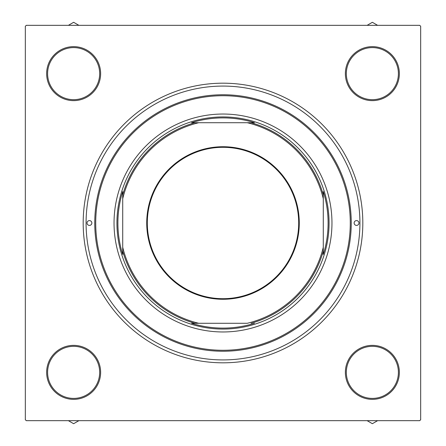 <?xml version="1.0" encoding="UTF-8"?>
<svg xmlns="http://www.w3.org/2000/svg" width="446" height="446" viewBox="0 0 446 446"><rect width="100%" height="100%" fill="white"/><g stroke="black" fill="none" stroke-linecap="round" stroke-linejoin="round"><path stroke-width="0.67" d="M46.64 372.365A27 27 0 0 1 73.635 345.366A27 27 0 0 1 100.634 372.365A27 27 0 0 1 73.635 399.36A27 27 0 0 1 46.64 372.365M99.67 372.365A26.035 26.035 0 0 0 73.635 346.33A26.035 26.035 0 0 0 47.599 372.365A26.035 26.035 0 0 0 73.635 398.401A26.035 26.035 0 0 0 99.67 372.365M46.64 73.635A27 27 0 0 1 73.635 46.64A27 27 0 0 1 100.634 73.635A27 27 0 0 1 73.635 100.634A27 27 0 0 1 46.64 73.635M99.67 73.635A26.035 26.035 0 0 0 73.635 47.599A26.035 26.035 0 0 0 47.599 73.635A26.035 26.035 0 0 0 73.635 99.67A26.035 26.035 0 0 0 99.67 73.635M345.366 73.635A27 27 0 0 1 372.365 46.64A27 27 0 0 1 399.36 73.635A27 27 0 0 1 372.365 100.634A27 27 0 0 1 345.366 73.635M398.401 73.635A26.035 26.035 0 0 0 372.365 47.599A26.035 26.035 0 0 0 346.33 73.635A26.035 26.035 0 0 0 372.365 99.67A26.035 26.035 0 0 0 398.401 73.635M345.366 372.365A27 27 0 0 1 372.365 345.366A27 27 0 0 1 399.36 372.365A27 27 0 0 1 372.365 399.36A27 27 0 0 1 345.366 372.365M398.401 372.365A26.035 26.035 0 0 0 372.365 346.33A26.035 26.035 0 0 0 346.33 372.365A26.035 26.035 0 0 0 372.365 398.401A26.035 26.035 0 0 0 398.401 372.365M83.185 223A139.815 139.815 0 0 1 223 83.185A139.815 139.815 0 0 1 362.815 223A139.815 139.815 0 0 1 223 362.815A139.815 139.815 0 0 1 83.185 223M419.708 25.327L26.292 25.327L25.327 26.292L25.327 419.708L26.292 420.673L419.708 420.673L420.673 419.708L420.673 26.292L419.708 25.327M299.272 223A76.272 76.272 0 0 1 223 299.272A76.272 76.272 0 0 1 146.728 223A76.272 76.272 0 0 1 223 146.728A76.272 76.272 0 0 1 299.272 223M147.308 223A75.692 75.692 0 0 0 223 298.692A75.692 75.692 0 0 0 298.692 223A75.692 75.692 0 0 0 223 147.308A75.692 75.692 0 0 0 147.308 223M323.283 254.465L323.283 247.262L323.283 254.465A105.105 105.105 0 0 0 323.283 191.535L323.283 198.738L323.283 191.535M116.93 223A106.07 106.07 0 0 1 223 116.93A106.07 106.07 0 0 1 329.07 223A106.07 106.07 0 0 1 223 329.07A106.07 106.07 0 0 1 116.93 223M122.717 191.535L122.717 198.738L122.717 191.535A105.105 105.105 0 0 0 122.717 254.465L122.717 247.262L122.717 254.465M191.535 122.717L198.738 122.717L191.535 122.717A105.105 105.105 0 0 1 254.465 122.717L198.738 122.717A103.177 103.177 0 0 0 122.717 198.738L122.717 247.262A103.177 103.177 0 0 0 198.738 323.283L247.262 323.283A103.177 103.177 0 0 0 323.283 247.262L323.283 198.738A103.177 103.177 0 0 0 247.262 122.717L254.465 122.717M191.535 323.283L198.738 323.283L191.535 323.283A105.105 105.105 0 0 0 254.465 323.283M122.717 194.919A104.141 104.141 0 0 1 194.919 122.717M323.283 251.081A104.141 104.141 0 0 1 251.081 323.283M194.919 323.283A104.141 104.141 0 0 1 122.717 251.081M251.081 122.717A104.141 104.141 0 0 1 323.283 194.919M358.958 223A2.408 2.408 0 0 0 356.549 220.592A2.408 2.408 0 0 0 354.141 223A2.408 2.408 0 0 0 356.549 225.408A2.408 2.408 0 0 0 358.958 223M91.859 223A2.408 2.408 0 0 0 89.451 220.592A2.408 2.408 0 0 0 87.042 223A2.408 2.408 0 0 0 89.451 225.408A2.408 2.408 0 0 0 91.859 223M331.963 223A108.963 108.963 0 0 0 223 114.037A108.963 108.963 0 0 0 114.037 223A108.963 108.963 0 0 0 223 331.963A108.963 108.963 0 0 0 331.963 223M95.717 223A127.283 127.283 0 0 0 223 350.283A127.283 127.283 0 0 0 350.283 223A127.283 127.283 0 0 0 223 95.717A127.283 127.283 0 0 0 95.717 223M351.247 223A128.247 128.247 0 0 1 223 351.247A128.247 128.247 0 0 1 94.753 223A128.247 128.247 0 0 1 223 94.753A128.247 128.247 0 0 1 351.247 223M86.078 223A136.922 136.922 0 0 0 223 359.922A136.922 136.922 0 0 0 359.922 223A136.922 136.922 0 0 0 223 86.078A136.922 136.922 0 0 0 86.078 223M68.394 420.673L73.635 423.7L78.881 420.673M72.821 420.673A48.319 48.319 0 0 0 74.454 420.673M367.119 420.673L372.365 423.7L377.606 420.673M371.546 420.673A48.319 48.319 0 0 0 373.179 420.673M78.881 25.327L73.635 22.3L68.394 25.327M74.454 25.327A48.319 48.319 0 0 0 72.821 25.327M377.606 25.327L372.365 22.3L367.119 25.327M373.179 25.327A48.319 48.319 0 0 0 371.546 25.327"/></g></svg>
